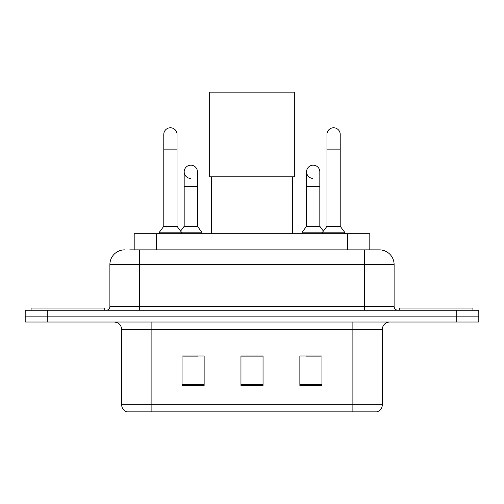 <?xml version="1.0" encoding="UTF-8"?>
<svg xmlns="http://www.w3.org/2000/svg" width="504" height="504" viewBox="0 0 504 504"><rect width="100%" height="100%" fill="white"/><g stroke="black" fill="none" stroke-linecap="round" stroke-linejoin="round"><path stroke-width="0.76" d="M134.196 249.864L134.196 233.667L369.804 233.667L369.804 249.864M130.101 249.864L379.166 249.864M129.767 249.864L139.337 249.864L139.337 264.594L109.885 264.594L109.885 306.564A3.679 3.679 0 0 1 106.199 310.243M124.608 249.864A14.729 14.729 0 0 0 109.885 264.594M379.392 249.864A14.729 14.729 0 0 1 394.115 264.594L394.115 306.564C394.336 308.801 395.564 310.029 397.801 310.243M47.288 310.243L25.2 310.243L25.2 316.14L47.288 316.14L25.2 316.14L25.2 322.031L47.288 322.031L47.288 316.14L456.712 316.14L47.288 316.14L47.288 310.243L456.712 310.243L456.712 316.14L478.8 316.14L456.712 316.14L456.712 322.031L47.288 322.031M456.712 322.031L478.8 322.031L478.8 310.243L456.712 310.243M382.334 404.794C382.133 408.322 380.363 410.678 377.036 411.863L352.882 411.863L352.882 404.794L382.334 404.794L382.334 329.389A7.365 7.365 0 0 1 389.699 322.031M121.666 404.794L151.118 404.794L151.118 411.863L352.882 411.863L126.964 411.863A7.365 7.365 0 0 1 121.666 404.794L121.666 329.389C121.225 324.923 118.774 322.466 114.301 322.031M321.955 385.428L321.955 355.975L299.861 355.975L299.861 385.428L321.955 385.428M204.139 385.428L204.139 355.975L182.045 355.975L182.045 385.428L204.139 385.428M263.044 385.428L263.044 355.975L240.956 355.975L240.956 385.428L263.044 385.428M183.443 356.126L198.173 356.126M305.827 356.126L320.557 356.126M263.044 356.126L240.956 356.126M104.725 310.243L104.725 308.038L31.091 308.038L31.091 310.243M211.497 176.816L211.497 233.667M292.503 176.816L292.503 233.667M209.658 92.138L294.342 92.138L294.342 176.816L209.658 176.816L209.658 92.138M472.909 310.243L472.909 308.038L399.275 308.038L399.275 310.243M163.781 149.127L177.036 149.127L177.036 226.302L163.781 226.302L163.781 134.404A6.628 6.628 0 0 1 170.825 127.789A6.628 6.628 0 0 1 177.036 134.404A6.628 6.628 0 0 0 170.825 127.789M163.781 226.302L159.365 232.193L159.365 233.667M177.036 226.302L181.459 232.193L159.365 232.193M197.436 226.302L197.436 186.537L184.181 186.537L184.181 226.302L197.436 226.302L201.852 232.193L181.459 232.193L181.459 233.667M326.964 149.127L340.219 149.127L340.219 226.302L326.964 226.302L326.964 134.404A6.628 6.628 0 0 1 334.007 127.789A6.628 6.628 0 0 1 340.219 134.404A6.628 6.628 0 0 0 334.007 127.789M326.964 226.302L322.541 232.193L322.541 233.667M340.219 226.302L344.635 232.193L302.148 232.193L302.148 233.667M344.635 232.193L344.635 233.667M190.392 178.422A6.628 6.628 0 0 1 184.181 171.807A6.628 6.628 0 0 1 191.224 165.199A6.628 6.628 0 0 1 197.436 171.807L197.436 186.537M184.181 226.302L180.608 231.065M201.852 232.193L201.852 233.667M312.776 178.422A6.628 6.628 0 0 1 306.564 171.807A6.628 6.628 0 0 1 313.608 165.199A6.628 6.628 0 0 1 319.82 171.807L319.82 186.537L306.564 186.537L306.564 171.807M319.82 186.537L319.82 226.302L306.564 226.302L306.564 186.537M306.564 226.302L302.148 232.193M319.82 226.302L323.392 231.065M156.284 249.864L156.284 233.667M347.716 249.864L347.716 233.667M139.337 310.243L139.337 306.564L394.115 306.564M109.885 306.564L139.337 306.564L139.337 264.594L364.663 264.594L364.663 310.243M394.115 264.594L364.663 264.594L364.663 249.864M352.882 322.031L352.882 329.389L121.666 329.389M382.334 329.389L352.882 329.389L352.882 404.794L151.118 404.794L151.118 322.031M263.044 384.407L240.956 384.407M204.139 384.407L182.045 384.407M321.955 384.407L299.861 384.407M177.036 149.127L177.036 134.404M340.219 149.127L340.219 134.404M184.181 186.537L184.181 171.807"/></g></svg>
